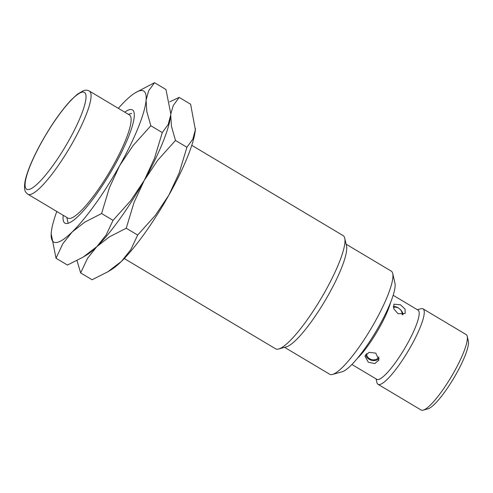 <?xml version="1.0" encoding="UTF-8"?>
<svg xmlns="http://www.w3.org/2000/svg" width="493" height="493" viewBox="0 0 493 493"><rect width="100%" height="100%" fill="white"/><g stroke="black" fill="none" stroke-linecap="round" stroke-linejoin="round"><path stroke-width="0.74" d="M124.254 258.529L275.587 348.797A65.908 13.286 -59.2 0 0 277.356 349.204A65.908 13.286 -59.2 0 0 278.656 348.989A65.908 13.286 -59.2 0 0 320.764 299.004A65.908 13.286 -59.2 0 0 344.743 238.205A65.908 13.286 -59.2 0 0 343.116 235.592L191.783 145.324M284.597 347.355L329.718 374.267A60.054 12.109 -59.2 0 0 331.333 374.637A60.054 12.109 -59.2 0 0 332.516 374.44A60.054 12.109 -59.2 0 0 370.878 328.899A60.054 12.109 -59.2 0 0 392.724 273.504A60.054 12.109 -59.2 0 0 391.245 271.119L346.123 244.208M351.897 364.475L376.806 379.333A40.278 8.122 -59.2 0 0 377.891 379.579A40.278 8.122 -59.2 0 0 405.745 346.634A40.278 8.122 -59.2 0 0 418.076 310.152L393.167 295.295M376.079 378.901L376.929 382.574A43.939 8.862 -59.2 0 0 378.014 384.312A43.939 8.862 -59.2 0 0 379.191 384.583A43.939 8.862 -59.2 0 0 409.578 348.65A43.939 8.862 -59.2 0 0 423.031 308.84A43.939 8.862 -59.2 0 0 421.848 308.575A43.939 8.862 -59.2 0 0 420.985 308.717L417.349 309.715M378.014 384.312L421.133 410.034A43.939 8.862 -59.2 0 0 422.316 410.305A43.939 8.862 -59.2 0 0 423.179 410.164A43.939 8.862 -59.2 0 0 451.249 376.837A43.939 8.862 -59.2 0 0 467.235 336.306A43.939 8.862 -59.2 0 0 466.15 334.562L423.031 308.84M67.905 218.097A60.054 12.109 -59.2 0 0 69.519 218.467A60.054 12.109 -59.2 0 0 111.054 169.352A60.054 12.109 -59.2 0 0 129.431 114.955L89.393 91.069A60.054 12.109 -59.2 0 1 72.939 142.083A60.054 12.109 -59.2 0 1 29.481 194.581A60.054 12.109 -59.2 0 1 27.867 194.217L67.905 218.097M379.154 358.3A7.321 5.688 16.1 0 1 369.134 359.292A7.321 5.688 16.1 0 1 365.701 354.492M368.296 362.207L364.9 356.014L369.165 352.322L375.789 353.154L378.969 360.075L374.766 363.575L368.296 362.207M393.272 306.486A7.321 4.369 -140.4 0 1 398.042 307.78A7.321 4.369 -140.4 0 1 398.954 308.384M397.95 313.665L393.796 308.791L393.913 304.175L400.507 304.803L405.092 309.154L405.191 313.511L397.95 313.665M378.864 356.858A6.341 4.924 16.1 0 1 376.19 359.372A7.321 7.321 0 0 1 367.63 356.901A6.341 4.924 16.1 0 1 366.675 353.543M393.365 307.312A6.341 3.784 -140.4 0 1 393.383 307.312A7.321 7.321 0 0 1 402.208 314.614A6.341 3.784 -140.4 0 1 402.202 314.824M400.113 309.345A7.321 4.369 -140.4 0 1 403.052 314.719M423.179 410.164L427.967 408.845A40.278 8.122 -59.2 0 0 453.696 378.297A40.278 8.122 -59.2 0 0 468.35 341.144L467.235 336.306M332.516 374.44L342.087 371.802A52.726 10.63 -59.2 0 0 375.771 331.814A52.726 10.63 -59.2 0 0 394.955 283.173L392.724 273.504M278.656 348.989L286.316 346.881A60.054 12.109 -59.2 0 0 324.677 301.34A60.054 12.109 -59.2 0 0 346.524 245.945L344.743 238.205M76.988 260.575L80.661 272.931L87.489 258.375L96.844 246.642L109.44 236.837L126.233 228.228L134.016 202.512L144.258 180.401A87.877 17.717 -59.2 0 0 170.726 114.986A87.877 17.717 -59.2 0 0 170.8 113.932A87.877 17.717 -59.2 0 0 170.8 113.932L173.234 105.582L179.169 97.392L169.635 101.872M85.455 255.67A87.877 17.717 -59.2 0 0 96.844 246.642A87.877 17.717 -59.2 0 0 144.258 180.401L157.742 160.231L175.49 140.456L171.459 126.325L170.726 114.986A87.877 17.717 -59.2 0 0 170.8 113.951M107.875 271.766L111.319 269.671A87.877 17.717 -59.2 0 0 121.481 261.339L107.875 271.766L92.092 279.753L80.661 272.931M179.169 97.392L190.606 104.214L195.364 129.684A87.877 17.717 -59.2 0 0 195.438 128.648A87.877 17.717 -59.2 0 0 195.438 128.63L195.438 128.611M195.364 129.684L192.862 139.088L186.921 147.278L179.144 172.994L168.896 195.099A87.877 17.717 -59.2 0 0 195.364 129.684M168.896 195.099L155.412 215.275L137.67 235.05L130.842 249.606L121.481 261.339A87.877 17.717 -59.2 0 0 168.896 195.099M186.921 147.278L175.49 140.456M137.67 235.05L126.233 228.228M63.203 215.293A65.908 13.286 -59.2 0 0 66.678 223.532A65.908 13.286 -59.2 0 0 67.979 223.323A65.908 13.286 -59.2 0 0 110.081 173.333A65.908 13.286 -59.2 0 0 134.059 112.533A65.908 13.286 -59.2 0 0 130.663 109.52A65.908 13.286 -59.2 0 0 124.729 112.145M56.8 211.472A87.877 17.717 -59.2 0 0 51.254 232.764A87.877 17.717 -59.2 0 0 51.186 233.805L56.017 258.233L62.845 243.678L72.2 231.944L84.802 222.14L101.589 213.531L109.372 187.815L119.614 165.703A87.877 17.717 -59.2 0 0 146.082 100.289A87.877 17.717 -59.2 0 0 141.325 90.515A87.877 17.717 -59.2 0 0 135.304 92.776A87.877 17.717 -59.2 0 0 125.136 101.108A87.877 17.717 -59.2 0 0 118.326 108.324M51.18 233.842L51.186 233.805A87.877 17.717 -59.2 0 0 56.017 242.538A87.877 17.717 -59.2 0 0 72.2 231.944A87.877 17.717 -59.2 0 0 119.614 165.703L133.098 145.527L150.846 125.758L146.815 111.628L146.082 100.289L148.59 90.878L154.525 82.695L135.304 92.776M83.231 257.069L86.676 254.973A87.877 17.717 -59.2 0 0 96.844 246.642L83.231 257.069L67.455 265.055L56.017 258.233M154.525 82.695L165.962 89.516L170.8 113.908M170.726 114.986L168.218 124.39L162.283 132.58L154.5 158.296L144.258 180.401A87.877 17.717 -59.2 0 0 170.726 114.986M144.258 180.401L130.774 200.577L113.026 220.353L106.198 234.908L96.844 246.642A87.877 17.717 -59.2 0 0 144.258 180.401M162.283 132.58L150.846 125.758M113.026 220.353L101.589 213.531M357.117 358.645A40.278 8.122 -59.2 0 0 379.32 327.827A40.278 8.122 -59.2 0 0 390.518 302.653M42.108 141.331A56.387 11.37 -59.2 0 0 28.175 189.577A56.387 11.37 -59.2 0 0 68.989 140.277A56.387 11.37 -59.2 0 0 82.923 92.031A56.387 11.37 -59.2 0 0 42.108 141.331M89.393 91.069C87.458 90.046 85.437 89.923 83.329 90.7L77.333 94.231L70.782 100.362C61.237 110.709 51.642 124.378 41.997 141.38C36.957 150.377 32.865 158.771 29.728 166.554C27.275 172.667 25.667 177.874 24.909 182.176C23.775 190.834 25.309 192.097 27.867 194.217M66.826 217.456L68.133 223.138M128.353 114.308L131.674 113.396"/></g></svg>
